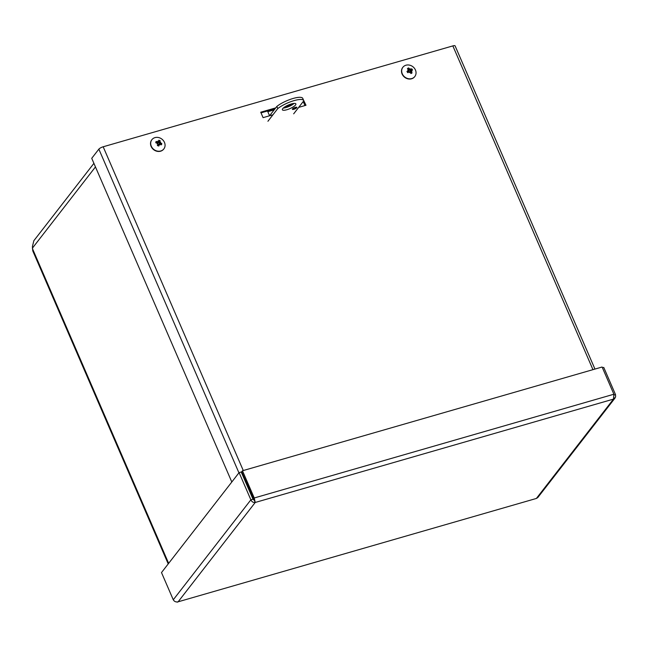 <?xml version="1.0" encoding="UTF-8"?>
<svg xmlns="http://www.w3.org/2000/svg" width="648" height="648" viewBox="0 0 648 648"><rect width="100%" height="100%" fill="white"/><g stroke="black" fill="none" stroke-linecap="round" stroke-linejoin="round"><path stroke-width="0.97" d="M252.623 498.344L253.028 498.231A4.917 4.269 37.8 0 0 254.138 499.867M293.674 113.837L303.782 100.821A15.738 4.18 156.6 0 0 303.701 100.545A15.738 4.18 156.6 0 0 293.18 100.886A15.738 4.18 156.6 0 0 277.773 108.581L276.842 106.426L269.584 115.773L267.519 111.027L274.922 108.896M288.481 104.984L293.836 103.437M292.613 104.531L285.169 106.685M274.185 109.852L267.802 111.691M252.558 496.741L252.121 497.178M33.858 240.708L32.4 246.572L32.765 250.873L168.221 563.914M303.418 99.889L305.986 105.268L298.688 107.374M296.444 108.022L292.353 109.204M272.946 114.801L263.088 117.644L260.731 112.209L275.708 107.884M304.957 105.567L303.215 101.542M293.617 103.461L288.781 104.855M274.963 108.84L261.014 112.865M252.072 495.615A3.669 0.972 156.6 0 0 251.554 495.866M231.806 481.999L91.733 158.315L98.861 149.137A3.669 0.972 -23.4 0 1 103.178 146.78L452.847 45.903A3.669 0.972 -23.4 0 1 455.099 45.878L594.953 369.077M251.837 496.53L252.331 496.214M537.783 497.559L536.382 498.45L613.486 399.111L255.231 502.467L254.299 500.305L252.995 499.211L241.218 471.995L239.096 472.611L250.873 499.827C251.837 501.844 253.287 502.726 255.231 502.467L254.251 497.98L242.474 470.764L602.114 367.011L613.891 394.227L613.486 399.111L615.6 396.989L615.527 394.632L603.75 367.408L602.454 367.789M614.085 395.045L615.527 394.632M255.231 502.467L178.127 601.806L536.382 498.45L178.127 601.806C176.021 602.267 174.401 601.603 173.275 599.789L161.498 572.573L239.096 472.611M176.596 601.976L177.601 602.114M252.995 499.211L250.873 499.827L173.275 599.789M254.299 500.305L241.728 471.72L242.474 470.764M253.514 498.936L254.251 497.98L613.891 394.227M282.682 108.694A7.379 1.96 -23.4 0 1 289.867 104.433A7.379 1.96 -23.4 0 1 295.885 103.907A7.379 1.96 -23.4 0 1 289.891 108.637A7.379 1.96 -23.4 0 1 282.342 109.771A7.379 1.96 -23.4 0 1 282.682 108.694M283.233 108.103A7.379 1.96 156.6 0 0 294.062 103.421M292.475 108.945A2.462 0.656 -23.4 0 1 294.872 107.528A2.462 0.656 -23.4 0 1 296.881 107.349A2.462 0.656 -23.4 0 1 294.881 108.929A2.462 0.656 -23.4 0 1 292.361 109.301A2.462 0.656 -23.4 0 1 292.475 108.945M289.454 105.446L289.745 106.126M277.773 108.581L267.932 121.265M303.701 100.545L302.77 98.391A15.738 4.18 156.6 0 0 292.24 98.731A15.738 4.18 156.6 0 0 276.842 106.426M410.597 72.746A1.904 1.652 -142.2 0 0 410.638 72.706L412.079 72.819A9.995 4.998 -134.3 0 0 411.051 71.572L411.083 70.737A8.805 7.347 2.8 0 1 411.982 71.24A8.805 0.51 -167 0 1 411.026 71.053L410.459 72.325M410.783 70.81A1.904 1.652 -142.2 0 0 410.314 70.227L411.618 68.753A9.995 0.664 133.5 0 0 410.735 69.571L409.901 69.425A8.805 2.438 -85.1 0 1 410.16 68.631A8.805 5.654 119.1 0 1 410.233 69.522M411.261 70.316L411.083 70.737L411.261 70.316A9.995 2.608 -22.8 0 1 412.533 70.073A3.127 2.714 37.8 0 0 411.618 68.753M409.901 69.425L409.406 69.198A9.995 4.244 -105.5 0 0 408.686 67.935L408.572 69.741M406.976 71.393L407.762 71.815L408.491 70.851A9.995 2.762 156.8 0 0 406.976 71.393A3.127 2.714 37.8 0 0 407.892 72.714A9.995 0.518 -46 0 1 409.01 71.596L409.868 71.709A8.805 5.2 125.9 0 1 409.496 72.657A8.805 1.985 -91.1 0 1 409.536 71.62M407.681 70.041A8.805 7.128 -7.9 0 1 408.742 70.089L407.681 70.041M409.496 72.657L409.585 72.017M411.982 71.24L411.229 71.078M410.16 68.631L409.334 70.292L408.653 70.146L410.314 70.227M408.694 69.603L408.742 70.089L408.694 69.603A9.995 4.852 45.6 0 0 407.43 68.648A3.127 2.714 37.8 0 1 408.686 67.935M408.694 70.397L408.491 70.851L408.694 70.397M409.868 71.709L410.346 71.969A9.995 4.099 74.2 0 1 410.832 73.532A3.127 2.714 37.8 0 0 412.079 72.819M410.468 71.928L410.516 71.248L410.468 71.928M413.108 78.003A7.557 6.561 -142.2 0 1 403.874 76.197A7.557 6.561 -142.2 0 1 402.894 67.262A7.557 6.561 -142.2 0 1 412.881 66.712A7.557 6.561 -142.2 0 1 414.825 76.521A7.557 6.561 -142.2 0 1 413.108 78.003M414.736 76.634A7.557 6.561 -142.2 0 1 414.655 76.748A7.557 6.561 -142.2 0 1 412.938 78.23A7.557 6.561 -142.2 0 1 403.696 76.415A7.557 6.561 -142.2 0 1 402.716 67.481A7.557 6.561 -142.2 0 1 402.805 67.368M158.801 145.711L158.849 146.002A9.995 2.803 -81.7 0 0 158.987 144.399L159.659 143.961A8.805 7.144 82.8 0 1 159.975 144.974L159.376 144.091L158.29 145.606A1.904 1.652 -142.2 0 1 158.266 145.606L158.801 145.711A2.738 2.373 -142.2 0 1 157.472 145.233L158.509 145.662M160.032 144.026L161.749 143.459A9.995 4.22 -179.5 0 0 160.348 143.087L159.821 142.374A8.805 5.621 -44 0 1 160.704 142.212A8.805 2.47 160.4 0 1 159.999 142.665M160.137 143.88L159.659 143.961L160.137 143.88A9.995 4.844 29.4 0 1 161.384 144.86A3.127 2.714 37.8 0 0 161.749 143.459M159.821 142.374L159.643 141.896A9.995 0.713 -58.3 0 0 160.202 140.835L159.116 142.463A1.904 1.652 -142.2 0 0 158.428 142.163M157.043 142.868L158.144 141.993A8.805 0.494 -117.8 0 1 157.707 141.118L158.144 141.993L157.634 142.106A9.995 4.998 -150.7 0 0 156.16 141.426L156.638 142.795A1.904 1.652 -142.2 0 0 156.605 142.844M156.16 141.426A3.127 2.714 37.8 0 0 155.795 142.827A9.995 4.074 0.9 0 1 157.432 142.892L157.974 143.581A8.805 2.017 166.3 0 1 156.986 143.888A8.805 5.168 -50.8 0 1 157.804 143.281M157.707 141.118A8.805 7.355 72 0 1 158.428 141.863L158.063 141.807M156.986 143.888L157.586 143.637M159.975 144.974L159.57 144.358M160.704 142.212L159.303 143.435L159.116 142.463M157.432 142.754L156.638 142.795M158.792 141.58L158.428 141.863L158.792 141.58A9.995 2.649 97.9 0 0 158.695 140.284A3.127 2.714 37.8 0 1 160.202 140.835M157.974 143.581L158.136 144.091A9.995 0.559 121.2 0 1 157.334 145.452A3.127 2.714 37.8 0 0 158.849 146.002M159.611 144.05L159.303 143.435L159.611 144.05M156.176 150.765A7.557 6.561 -142.2 0 1 151.907 139.668A7.557 6.561 -142.2 0 1 161.895 139.118A7.557 6.561 -142.2 0 1 163.839 148.935A7.557 6.561 -142.2 0 1 156.176 150.765M163.758 149.04A7.557 6.561 -142.2 0 1 163.669 149.153A7.557 6.561 -142.2 0 1 156.006 150.984A7.557 6.561 -142.2 0 1 151.737 139.887A7.557 6.561 -142.2 0 1 151.818 139.774M168.65 563.363L32.449 248.621M95.459 166.925L32.441 248.111M238.926 472.821L98.861 149.137M103.178 146.78L243.275 470.529M592.952 369.652L452.847 45.903M411.747 72.617A2.738 2.373 -142.2 0 1 410.743 73.224M411.326 69.053A2.738 2.373 -142.2 0 1 412.112 70.146M407.762 68.882A2.738 2.373 -142.2 0 1 408.783 68.348M407.381 71.612L408.086 72.544A2.738 2.373 -142.2 0 1 407.268 71.369M409.406 69.198L408.831 69.927M410.735 69.571L410.022 70.535M161.328 143.475A2.738 2.373 -142.2 0 1 161.069 144.593M158.736 140.713A2.738 2.373 -142.2 0 1 159.983 141.191M156.111 142.827A2.738 2.373 -142.2 0 1 156.443 141.693M159.643 141.896L158.89 142.827M160.348 143.087L159.773 143.84M33.818 240.756L93.911 163.345M537.783 497.567L615.074 398.002M408.661 70.729L407.9 71.75M411.107 70.405L410.314 71.393M411.002 71.078L410.322 71.92M409.99 69.409L409.309 70.324M158.736 141.75L157.982 142.763M158.12 142.025L157.464 142.9M159.06 144.204L158.266 145.192M159.991 142.576L159.278 143.459"/></g></svg>
